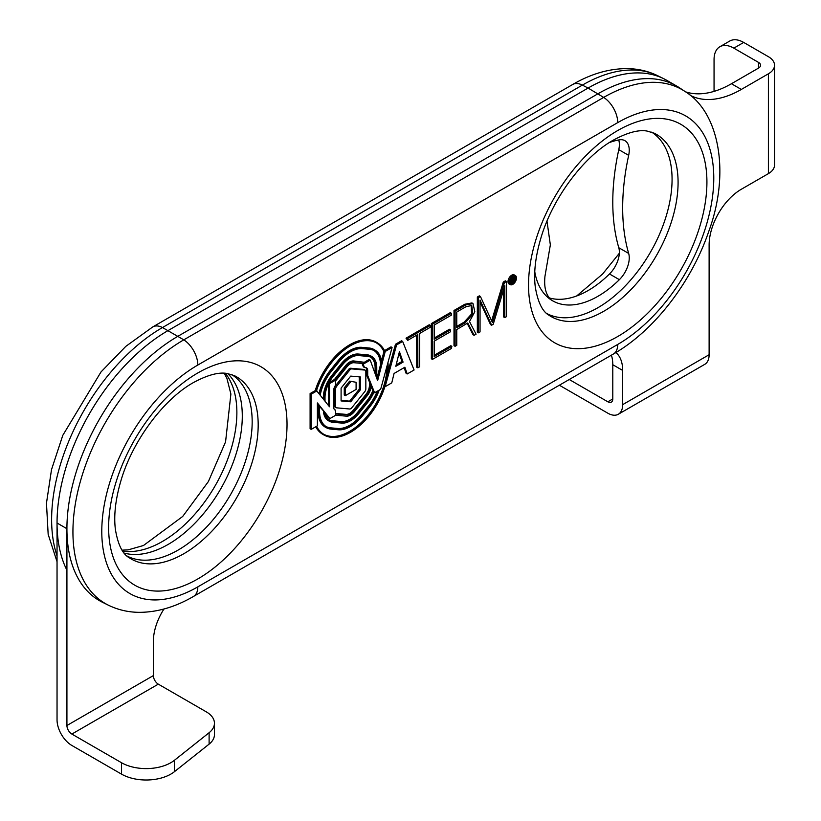 <?xml version="1.0" encoding="UTF-8"?>
<svg xmlns="http://www.w3.org/2000/svg" width="821" height="821" viewBox="0 0 821 821"><rect width="100%" height="100%" fill="white"/><g stroke="black" fill="none" stroke-linecap="round" stroke-linejoin="round"><path stroke-width="1.23" d="M163.974 609.008A41.912 24.199 120 0 0 153.373 641.365L153.373 675.591L66.922 725.507A6.989 4.033 -120 0 0 71.858 734.056L121.467 762.699A34.934 20.166 0 0 0 174.421 760.287L209.109 732.722A27.945 16.133 0 0 0 214.445 723.239L214.445 734.651A27.945 16.133 180 0 1 209.109 744.134L174.421 771.699A34.934 20.166 180 0 1 121.467 774.1L71.858 745.468A20.956 12.099 -120 0 1 57.039 719.801L57.039 523.008A157.191 90.751 -60 0 1 168.192 330.494L588.082 88.063A157.191 90.751 -60 0 1 666.683 80.284L676.555 85.989A157.191 90.751 -60 0 1 682.118 89.684M685.514 91.829A104.79 60.497 120 0 0 731.449 83.732L758.512 68.102A6.989 4.033 0 0 0 760.564 65.249A6.989 4.033 0 0 0 758.512 62.396L733.82 48.141A27.945 16.133 -120 0 0 719.843 46.756A27.945 16.133 -120 0 0 714.054 59.543L714.054 91.377M612.784 398.944L607.848 401.797A6.989 4.033 60 0 0 611.337 402.146A6.989 4.033 60 0 0 612.784 398.944L612.784 364.719A41.912 24.199 120 0 0 611.399 355.175M549.157 297.859A90.823 52.431 120 0 0 609.49 273.968A20.956 12.099 120 0 0 618.788 247.716A216.57 125.038 -60 0 1 618.788 149.648A20.956 12.099 120 0 0 618.726 139.95M227.776 373.576A104.79 60.497 -60 0 1 220.592 489.09A104.79 60.497 -60 0 1 124.145 553.067A104.79 60.497 -60 0 0 220.592 489.09A104.79 60.497 -60 0 0 227.776 373.576M66.922 725.507L66.922 528.714A157.191 90.751 -60 0 1 178.075 336.189L597.965 93.768A157.191 90.751 -60 0 1 676.555 85.989M690.163 95.308A104.79 60.497 120 0 0 741.322 89.438L768.394 73.808L768.394 173.631L741.322 189.261A45.555 26.303 120 0 0 709.118 245.048L709.118 354.734L622.667 404.65L622.667 370.425A41.912 24.199 120 0 0 615.883 352.548M546.991 221.208L550.357 244.894L544.97 276.246C543.81 287.627 546.047 295.622 551.691 300.25A90.823 52.431 120 0 0 552.554 300.763A90.823 52.431 120 0 0 619.373 279.674A20.956 12.099 120 0 0 628.67 253.422A216.57 125.038 -60 0 1 628.67 155.354A20.956 12.099 120 0 0 624.914 140.678A20.956 12.099 120 0 0 619.373 139.837A90.823 52.431 120 0 0 609.408 142.546M551.691 300.25A90.823 52.431 -60 0 1 534.779 271.802M231.717 374.54A104.79 60.497 -60 0 1 230.465 494.786A104.79 60.497 -60 0 1 126.957 555.991A104.79 60.497 120 0 0 207.251 526.343A104.79 60.497 120 0 0 252.17 421.758A104.79 60.497 120 0 0 231.717 374.54M607.848 401.797L569.24 379.507M214.445 723.239A27.945 16.133 0 0 0 206.266 711.838L158.309 684.15A6.989 4.033 -120 0 1 153.373 675.591M768.394 73.808A20.956 12.099 0 0 0 774.531 65.249A20.956 12.099 0 0 0 768.394 56.69L743.693 42.435L733.82 48.141M768.394 173.631A20.956 12.099 0 0 0 774.531 165.072L774.531 65.249M709.118 354.734A20.956 12.099 60 0 1 704.777 364.329L618.326 414.246A20.956 12.099 60 0 1 607.848 413.209L559.891 385.521A27.945 16.133 180 0 1 559.368 385.213M622.667 404.65A20.956 12.099 60 0 1 618.326 414.246M719.843 46.756L729.725 41.05A27.945 16.133 60 0 1 743.693 42.435M512.14 276.975L514.172 277.888L513.361 279.982M512.591 279.499L514.664 281.305L513.689 281.87L512.786 280.761M512.673 280.741L512.242 282.701L511.391 283.194L510.282 282.598L510.282 279.427M510.098 283.461A4.372 2.525 120 0 0 512.181 282.732M512.242 282.691A4.372 2.525 120 0 0 513.279 281.644M514.018 280.505A4.372 2.525 120 0 0 514.798 277.703A4.372 2.525 120 0 0 514.346 276.102M515.424 275.62L514.357 274.973A5.234 3.027 120 0 0 511.699 275.209A5.234 3.027 120 0 0 508.271 279.858A5.234 3.027 120 0 0 509.112 284.035L510.221 284.641A5.213 3.007 120 0 0 514.223 283.204A5.213 3.007 120 0 0 516.471 277.991A5.213 3.007 120 0 0 515.424 275.62A5.213 3.007 120 0 0 510.19 278.606A5.213 3.007 120 0 0 510.221 284.641M474.138 335.317L476.067 334.198L469.499 321.534L474.825 311.754L472.999 303.575L471.931 302.928L464.778 304.263L454.003 310.482L454.003 345.703L455.111 346.298L456.763 345.343L456.763 329.539L467.775 322.971L474.138 335.317L473.04 334.711L467.2 323.392M417.858 367.808L419.603 366.802L419.603 333.48L430.327 327.281L430.327 325.424L429.26 324.767L406.026 338.19L407.739 340.325L417.786 334.527L417.858 367.808L416.75 367.213L416.678 335.163M392.069 347.519L385.223 351.47L377.629 380.667L370.23 360.121L363.169 364.206L362.061 363.57L363.416 366.966L365.714 367.675A5.593 3.222 -60 0 1 366.505 367.911A5.593 3.222 -60 0 1 367.695 370.487L367.695 375.505L374.602 392.777L380.657 389.287L392.069 347.519L391.012 346.852L384.546 350.588M402.639 341.413L396.574 344.912L385.141 386.701L391.761 382.873L394.07 373.463L404.866 367.223L407.206 373.955L414.082 369.994L402.639 341.413L401.561 340.756L395.476 344.276L387.933 371.831M404.117 367.654L406.108 373.36L407.206 373.955M315.685 426.797A53.293 30.767 120 0 0 323.33 434.668L324.182 435.13A53.273 30.757 120 0 0 384.916 386.578L386.599 380.308A53.273 30.757 120 0 0 387.943 362.625M377.444 342.87A53.273 30.757 120 0 0 316.023 391.135L316.434 390.899A52.749 30.449 120 0 1 376.531 342.952A52.749 30.449 120 0 1 384.772 352.076L384.957 351.378A53.273 30.757 120 0 0 377.444 342.87L376.613 342.367A53.293 30.767 120 0 0 315.182 390.632L310.102 393.567L310.102 428.788L311.21 429.383L317.399 425.812L317.399 402.947L329.909 418.587L325.496 413.846M451.868 346.359L434.186 356.571L434.186 341.167L450.483 331.756L450.483 329.929L434.186 339.34L434.186 325.054L451.345 315.151L451.345 313.294L450.277 312.637L431.353 323.566L431.353 358.787L432.462 359.382L451.386 348.453L451.868 346.359L450.811 345.692L434.186 355.288M450.483 329.929L449.415 329.262L434.186 338.057M491.625 325.219L493.216 324.295L504.823 285.677L504.823 317.594L506.465 316.649L506.465 281.47L504.402 282.66L492.426 322.53L480.429 296.504L479.351 295.847L477.34 297.007L477.34 332.228L478.448 332.823L480.049 331.9L480.049 300.096L491.625 325.219L490.527 324.613L480.049 301.882M506.465 281.47L505.397 280.813L503.304 282.024L491.646 320.826M503.714 289.351L503.714 317.009L504.823 317.594M359.259 376.87L359.259 389.185L349.643 401.141L341.095 400.381M344.256 387.84L344.256 395.034L345.364 395.63L356.098 389.431L356.098 382.278L349.643 381.139L344.256 387.84L345.364 388.477L345.364 395.63M546.848 313.571A104.79 60.497 120 0 0 627.152 283.912A104.79 60.497 120 0 0 672.071 179.337A104.79 60.497 120 0 0 651.607 132.119M197.83 365.037A135.834 78.426 120 0 0 101.783 531.403A135.834 78.426 120 0 0 197.83 586.851L617.731 344.43A135.834 78.426 120 0 0 713.777 178.065A135.834 78.426 120 0 0 617.731 122.616L197.83 365.037A20.956 12.099 -120 0 0 183.791 339.843A156.76 90.505 -60 0 0 80.602 480.624A156.76 90.505 -60 0 0 108.362 605.18L102.44 602.255A157.191 90.751 -60 0 1 74.608 477.36A157.191 90.751 -60 0 1 178.075 336.189L597.965 93.768A157.191 90.751 -60 0 1 679.419 87.765L684.919 91.418A156.76 90.505 -60 0 0 603.681 97.412L588.082 88.063L168.192 330.494A157.191 90.751 120 0 0 66.922 570.195M317.399 403.716L319.564 405.841L319.564 411.465A33.538 19.365 -60 0 0 326.306 426.694A33.538 19.365 -60 0 0 331.417 428.336L330.586 427.823A33.517 19.345 -60 0 1 325.896 426.438M319.564 406.436L325.321 413.025A23.399 13.516 -60 0 0 329.703 420.106A23.399 13.516 -60 0 0 333.275 421.255L332.443 420.752A23.378 13.495 -60 0 1 329.293 419.849M334.404 409.535A5.562 3.212 -60 0 0 334.558 409.566L335.625 410.213A5.593 3.222 -60 0 1 334.896 409.956A5.593 3.222 -60 0 1 333.767 407.421L333.767 390.078A5.593 3.222 -60 0 1 335.625 385.141L335.625 380.113L329.488 383.643L329.488 406.775L316.516 390.632M316.023 391.135L315.182 390.632M316.937 390.888L311.21 394.203L310.102 393.567M329.909 418.587L335.625 415.282L335.625 410.213M311.21 394.203L311.21 429.383M335.625 380.113L334.424 379.528L329.108 382.586M329.488 383.643L328.78 383.233M328.39 384.033L328.39 405.379M335.625 415.2L346.411 416.165A11.525 6.65 120 0 0 354.559 411.465L367.203 395.743A11.525 6.65 120 0 0 371.277 385.234L369.429 382.001L369.429 385.326A10.109 5.839 -60 0 1 365.858 394.542L353.215 410.264A10.109 5.839 -60 0 1 346.072 414.389L335.625 413.456M370.281 382.473L370.281 385.808A10.129 5.85 -60 0 1 366.7 395.034L354.067 410.757A10.129 5.85 -60 0 1 346.903 414.892L335.625 413.887M318.096 404.589L318.096 411.342A34.431 19.878 120 0 0 325.434 427.228L326.286 427.69A34.41 19.868 120 0 0 331.109 429.126L338.314 429.773A34.41 19.868 120 0 0 362.646 415.724L369.85 406.764A34.41 19.868 120 0 0 379.21 390.119M318.948 405.061L318.948 411.824A34.41 19.868 120 0 0 326.286 427.69M323.412 411.239A24.558 14.183 120 0 0 328.585 420.793L329.437 421.265A24.538 14.173 120 0 0 332.874 422.281L341.803 423.082A24.538 14.173 120 0 0 359.157 413.066L368.095 401.951A24.538 14.173 120 0 0 374.058 391.904L373.699 391.012A23.399 13.516 -60 0 1 367.695 401.377L358.756 412.491A23.399 13.516 -60 0 1 342.213 422.045L333.275 421.255M324.264 411.711A24.538 14.173 120 0 0 329.437 421.265M335.625 380.893L346.903 366.864A10.129 5.85 -60 0 1 354.067 362.728L363.724 363.59L365.704 362.451L353.728 360.953A11.545 6.671 120 0 0 345.559 365.663L334.424 379.528M365.704 362.451L354.559 361.456A11.525 6.65 120 0 0 346.411 366.156L335.266 380.02M320.231 395.055A33.538 19.365 -60 0 1 331.417 371.297L338.632 362.338A33.538 19.365 -60 0 1 362.338 348.648L369.542 349.294A33.538 19.365 -60 0 1 374.243 350.69A33.538 19.365 -60 0 1 381.385 365.119L381.898 363.128A34.41 19.868 120 0 0 375.105 350.177A34.41 19.868 120 0 0 369.85 348.494L362.646 347.847A34.41 19.868 120 0 0 338.314 361.897L331.109 370.866A34.41 19.868 120 0 0 319.769 394.48M375.105 350.177L374.273 349.674A34.431 19.878 120 0 0 369.019 347.991L361.815 347.345A34.431 19.878 120 0 0 337.472 361.404L330.268 370.363A34.431 19.878 120 0 0 319.02 393.526M325.003 401.089L325.003 397.569A23.399 13.516 -60 0 1 333.275 376.244L342.213 365.129A23.399 13.516 -60 0 1 358.756 355.575L367.695 356.376A23.399 13.516 -60 0 1 370.969 357.351A23.399 13.516 -60 0 1 375.967 368.147L375.967 376.039M376.767 378.276L376.767 367.675A24.538 14.173 120 0 0 371.841 356.53L371.01 356.027A24.558 14.183 120 0 0 367.264 354.836L358.325 354.036A24.558 14.183 120 0 0 340.961 364.062L332.023 375.176A24.558 14.183 120 0 0 323.341 397.559L323.341 398.996M371.841 356.53A24.538 14.173 120 0 0 368.095 355.339L359.157 354.539A24.538 14.173 120 0 0 341.803 364.555L332.874 375.669A24.538 14.173 120 0 0 324.192 398.031L324.192 400.073M316.157 426.53A53.273 30.757 120 0 0 324.182 435.13M316.557 426.294A52.749 30.449 120 0 0 323.792 434.299A52.749 30.449 120 0 0 365.992 419.018A52.749 30.449 120 0 0 387.645 363.713M323.371 434.042A52.729 30.439 120 0 0 364.155 419.613A52.729 30.439 120 0 0 386.927 366.361M384.772 352.076L383.92 351.604A52.729 30.439 120 0 0 376.1 342.716M373.812 350.464A33.517 19.345 -60 0 1 380.534 364.647L381.385 365.119M378.512 390.519A33.538 19.365 -60 0 1 369.542 406.323L362.338 415.282A33.538 19.365 -60 0 1 338.632 428.973L331.417 428.336M377.178 391.299A33.517 19.345 -60 0 1 368.701 405.831L361.497 414.79A33.517 19.345 -60 0 1 337.79 428.47L330.586 427.823M370.538 357.125A23.378 13.495 -60 0 1 375.115 367.664L375.115 373.668M373.699 391.012L372.847 390.529A23.378 13.495 -60 0 1 366.843 400.884L357.915 411.998A23.378 13.495 -60 0 1 341.372 421.542L332.443 420.752M363.169 364.206L364.514 367.572M370.23 360.121L369.163 359.465L364.863 361.948M367.695 375.505L366.587 374.889L369.429 382.001M371.205 386.445L372.847 390.529M374.602 392.777L373.863 392.376M383.92 351.604L381.56 360.665M380.534 364.647L376.89 378.625M365.899 367.695A5.562 3.212 -60 0 1 366.587 369.871L366.587 374.889M403.08 362.123L395.825 366.31L399.437 351.634L403.08 362.123L401.972 361.486L396.194 364.822M399.068 353.133L401.972 361.486M396.574 344.912L395.476 344.276M350.731 401.797L341.095 400.935L341.095 388.097L350.731 376.11L360.368 376.972L360.368 389.811L350.731 401.797L349.643 401.141M360.368 389.811L359.259 389.185M335.625 389L335.625 406.354A2.966 1.714 120 0 0 336.251 407.719A2.966 1.714 120 0 0 336.672 407.842L349.684 409.002A2.966 1.714 120 0 0 351.778 407.791L364.791 391.607A2.966 1.714 120 0 0 365.838 388.908L365.838 371.554A2.966 1.714 120 0 0 365.242 370.209A2.966 1.714 120 0 0 364.791 370.066L351.778 368.906A2.966 1.714 120 0 0 349.684 370.117L336.672 386.301A2.966 1.714 120 0 0 335.625 389L334.516 388.384L334.516 405.738A2.997 1.734 120 0 0 335.153 407.113L336.251 407.719M364.514 369.891A2.997 1.734 120 0 0 364.165 369.563A2.997 1.734 120 0 0 363.713 369.409L350.7 368.249A2.997 1.734 120 0 0 348.586 369.471L335.573 385.654A2.997 1.734 120 0 0 334.516 388.384M356.098 382.278L349.643 381.139M350.731 381.796L345.364 388.477M430.327 325.424L407.134 338.816L406.026 338.19M407.134 338.816L407.739 340.325M451.345 313.294L432.462 324.203L431.353 323.566M432.462 324.203L432.462 359.382M456.763 327.682L456.763 312.021L465.856 306.767L471.767 305.484L472.824 314.094L465.23 322.797L456.763 327.682M471.172 305.258L471.541 314.012L464.142 322.14L456.763 326.409M472.999 303.575L465.856 304.919L455.111 311.118L454.003 310.482M455.111 311.118L455.111 346.298M480.429 296.504L478.448 297.643L477.34 297.007M478.448 297.643L478.448 332.823M504.402 282.66L503.304 282.024M515.896 278.319A4.392 2.535 120 0 0 514.962 276.287A4.392 2.535 120 0 0 510.59 278.842A4.392 2.535 120 0 0 510.559 283.902A4.392 2.535 120 0 0 513.967 282.763A4.392 2.535 120 0 0 515.896 278.319M512.242 280.207L513.135 279.499L512.242 278.883L512.242 280.207M512.027 278.863L513.135 279.499L512.242 278.883M513.689 281.87L513.074 281.049M511.391 283.194L511.391 278.647L510.282 278.011M511.391 278.647L513.967 277.58M57.039 555.93A156.76 90.505 120 0 1 162.476 327.538A20.956 12.099 -120 0 0 152.768 326.922L572.668 84.501C590.504 74.095 608.371 68.8 626.259 68.605C637.486 68.605 647.995 70.986 657.795 75.768L663.717 78.693A157.191 90.751 120 0 0 588.082 88.063L582.366 85.107L162.476 327.538L183.791 339.843L603.681 97.412A20.956 12.099 60 0 1 617.731 122.616M71.858 734.056L158.309 684.15M618.788 149.648L628.67 155.354M618.788 247.716L628.67 253.422M609.49 273.968L619.373 279.674M731.449 83.732L741.322 89.438M559.891 384.905L559.891 385.521M612.784 364.719L622.667 370.425M121.467 774.1L121.467 762.699M57.039 523.008L66.922 528.714M758.512 62.396L758.512 68.102M174.421 760.287L174.421 771.699M209.109 744.134L209.109 732.722M197.83 372.95A126.147 72.833 -60 0 1 275.076 482.851A126.147 72.833 -60 0 1 120.584 572.042A126.147 72.833 -60 0 1 197.83 372.95M617.731 130.529A126.147 72.833 -60 0 1 694.977 240.42A126.147 72.833 -60 0 1 540.475 329.621A126.147 72.833 -60 0 1 617.731 130.529M678.084 182.457A105.211 60.744 120 0 0 654.306 133.228L647.03 131.052C638.594 129.533 627.377 132.55 613.39 140.114C583.803 156.513 552.4 198.189 540.813 238.347C535.405 256.778 533.558 272.952 535.271 286.868C537.796 302.149 542.424 311.641 549.157 315.346A105.211 60.744 120 0 0 603.681 311.323A105.211 60.744 120 0 0 678.084 182.457M258.184 424.888A105.211 60.744 120 0 0 234.406 375.659L227.13 373.473C218.694 371.954 207.487 374.981 193.489 382.545C163.902 398.934 132.499 440.62 120.913 480.778C115.515 499.199 113.667 515.372 115.371 529.288C117.906 544.58 122.534 554.072 129.266 557.767A105.211 60.744 120 0 0 183.791 553.744A105.211 60.744 120 0 0 258.184 424.888M197.83 586.851A20.956 12.099 60 0 1 193.489 596.446L613.39 354.025A20.956 12.099 -120 0 0 617.731 344.43M346.903 414.892L346.072 414.389M318.948 411.824L318.096 411.342M346.411 366.156L345.559 365.663M331.109 370.866L330.268 370.363M324.192 398.031L323.341 397.559M369.542 406.323L368.701 405.831M369.85 348.494L369.019 347.991M362.338 415.282L361.497 414.79M338.632 428.973L337.79 428.47M362.646 347.847L361.815 347.345M338.314 361.897L337.472 361.404M370.281 385.808L369.429 385.326M354.559 361.456L353.728 360.953M366.7 395.034L365.858 394.542M354.067 410.757L353.215 410.264M375.967 368.147L375.115 367.664M367.695 401.377L366.843 400.884M358.756 412.491L357.915 411.998M342.213 422.045L341.372 421.542M368.095 355.339L367.264 354.836M359.157 354.539L358.325 354.036M341.803 364.555L340.961 364.062M332.874 375.669L332.023 375.176M366.587 369.871L367.695 370.487M335.625 406.354L334.516 405.738M364.791 370.066L363.713 369.409M351.778 368.906L350.7 368.249M349.684 370.117L348.586 369.471M336.672 386.301L335.573 385.654M465.23 322.797L464.142 322.14M465.856 304.919L464.778 304.263M512.94 280.885L511.842 280.279M657.795 75.768A156.76 90.505 120 0 0 582.366 85.107A20.956 12.099 60 0 0 572.668 84.501M225.334 373.288A105.211 60.744 -60 0 1 227.653 459.329A105.211 60.744 -60 0 1 162.476 541.439A105.211 60.744 -60 0 1 122.678 551.096M613.39 354.025C654.132 330.822 691.518 282.167 708.759 231.419C730.197 173.611 719.709 112.456 684.919 91.418M108.362 605.18C118.08 609.921 128.507 612.312 139.632 612.343C157.601 612.209 175.561 606.904 193.489 596.446M365.242 370.209L364.165 369.563M512.561 279.479L513.638 280.125M152.768 326.922L125.808 346.37L101.014 371.934L62.786 435.356L51.507 469.633L46.469 503.17L48.162 534.338L57.039 561.687M576.65 295.981L602.604 274.029L619.342 253.258M122.052 550.152L128.097 549.875L143.459 545.513L182.703 516.45L208.38 481.558L225.57 441.852L230.886 394.029L226.935 378.46L224.205 373.216"/></g></svg>
